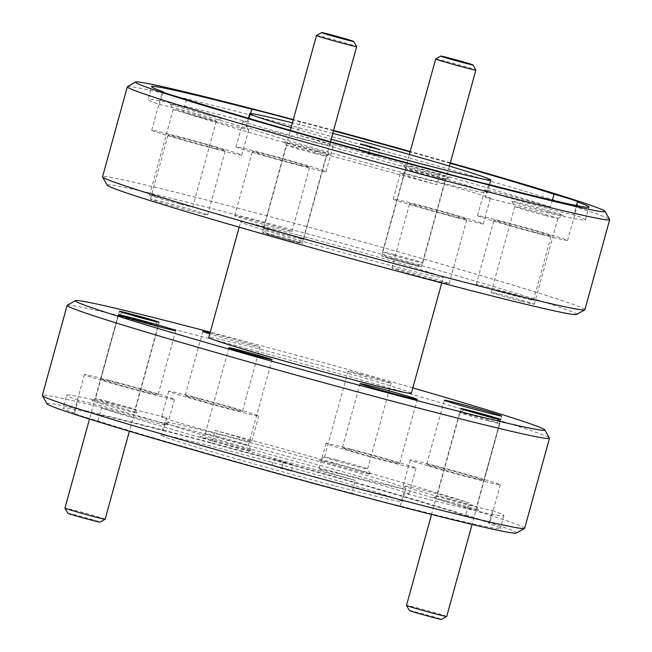 <?xml version="1.0" encoding="UTF-8"?>
<svg xmlns="http://www.w3.org/2000/svg" width="652" height="652" viewBox="0 0 652 652"><rect width="100%" height="100%" fill="white"/><g stroke="black" fill="none" stroke-linecap="round" stroke-linejoin="round"><path stroke-width="0.49" stroke-dasharray="3.26 2.44" d="M47.017 403.792A243.481 6.186 -164.6 0 1 179.699 434.411A243.481 6.186 -164.6 0 1 516.351 533.067M524.673 528.283A250.156 6.357 15.4 0 0 178.681 427.06A250.156 6.357 15.4 0 0 42.323 395.422M127.45 86.683A250.156 6.357 -164.6 0 1 263.677 118.46A250.156 6.357 -164.6 0 1 609.636 219.504M207.132 114.752A26.683 0.676 15.4 0 0 221.664 118.142A26.683 0.676 15.4 0 0 184.769 107.327A26.683 0.676 15.4 0 0 170.229 103.97A26.683 0.676 15.4 0 0 207.132 114.752M204.157 118.33A22.347 0.57 15.4 0 0 216.334 121.166A22.347 0.57 15.4 0 0 216.342 121.15A22.347 0.57 15.4 0 0 185.437 112.111A22.347 0.57 15.4 0 0 173.253 109.283A22.347 0.57 15.4 0 0 173.253 109.3A22.347 0.57 15.4 0 0 204.157 118.33M180.522 204.157A22.347 0.57 15.4 0 0 192.699 206.986A22.347 0.57 15.4 0 0 161.794 197.939A22.347 0.57 15.4 0 0 149.61 195.111A22.347 0.57 15.4 0 0 180.522 204.157M548.691 212.03A26.683 0.676 15.4 0 0 563.222 215.413A26.683 0.676 15.4 0 0 526.335 204.606A26.683 0.676 15.4 0 0 511.796 201.248A26.683 0.676 15.4 0 0 548.691 212.03M545.724 215.6A22.347 0.57 15.4 0 0 557.892 218.444A22.347 0.57 15.4 0 0 557.908 218.428A22.347 0.57 15.4 0 0 526.995 209.39A22.347 0.57 15.4 0 0 514.819 206.562A22.347 0.57 15.4 0 0 514.819 206.578A22.347 0.57 15.4 0 0 545.724 215.6M522.081 301.436A22.347 0.57 15.4 0 0 534.265 304.256A22.347 0.57 15.4 0 0 503.36 295.217A22.347 0.57 15.4 0 0 491.176 292.389A22.347 0.57 15.4 0 0 522.081 301.436M316.913 151.191A23.35 0.595 15.4 0 0 329.627 154.157A23.35 0.595 15.4 0 0 297.345 144.695A23.35 0.595 15.4 0 0 284.622 141.761A23.35 0.595 15.4 0 0 316.913 151.191M314.973 153.53A20.514 0.522 15.4 0 0 326.139 156.13A20.514 0.522 15.4 0 0 326.155 156.121A20.514 0.522 15.4 0 0 297.777 147.825A20.514 0.522 15.4 0 0 286.603 145.225A20.514 0.522 15.4 0 0 286.603 145.241A20.514 0.522 15.4 0 0 314.973 153.53M290.931 240.8A20.514 0.522 15.4 0 0 302.112 243.4A20.514 0.522 15.4 0 0 273.742 235.095A20.514 0.522 15.4 0 0 262.56 232.503A20.514 0.522 15.4 0 0 290.931 240.8M436.115 174.663A23.35 0.595 15.4 0 0 448.829 177.629A23.35 0.595 15.4 0 0 416.546 168.167A23.35 0.595 15.4 0 0 403.824 165.233A23.35 0.595 15.4 0 0 436.115 174.663M434.175 177.002A20.514 0.522 15.4 0 0 445.349 179.602A20.514 0.522 15.4 0 0 445.357 179.593A20.514 0.522 15.4 0 0 416.987 171.297A20.514 0.522 15.4 0 0 405.805 168.697A20.514 0.522 15.4 0 0 405.805 168.713A20.514 0.522 15.4 0 0 434.175 177.002M410.132 264.272A20.514 0.522 15.4 0 0 421.314 266.872A20.514 0.522 15.4 0 0 392.944 258.567A20.514 0.522 15.4 0 0 381.762 255.975A20.514 0.522 15.4 0 0 410.132 264.272M209.178 146.83A29.682 0.758 15.4 0 0 225.364 150.588A29.682 0.758 15.4 0 0 184.304 138.574A29.682 0.758 15.4 0 0 168.118 134.817A29.682 0.758 15.4 0 0 209.178 146.83M191.468 211.126A29.682 0.758 15.4 0 0 207.654 214.875A29.682 0.758 15.4 0 0 166.594 202.87A29.682 0.758 15.4 0 0 150.416 199.113A29.682 0.758 15.4 0 0 191.468 211.126M186.505 99.479L182.959 112.331A46.699 1.19 15.4 0 0 223.392 123.481A46.699 1.19 15.4 0 0 248.844 129.389A46.699 1.19 15.4 0 0 184.255 110.49A46.699 1.19 15.4 0 0 159.61 104.581A226.806 5.762 15.4 0 1 148.069 99.446L151.606 86.586M216.309 149.194A46.699 1.19 15.4 0 0 241.762 155.103A46.699 1.19 15.4 0 0 177.173 136.211A46.699 1.19 15.4 0 0 151.72 130.302A46.699 1.19 15.4 0 0 216.309 149.194M450.703 215.616A29.682 0.758 15.4 0 0 466.881 219.374A29.682 0.758 15.4 0 0 425.821 207.36A29.682 0.758 15.4 0 0 409.643 203.603A29.682 0.758 15.4 0 0 450.703 215.616M432.993 279.912A29.682 0.758 15.4 0 0 449.171 283.661A29.682 0.758 15.4 0 0 408.119 271.648A29.682 0.758 15.4 0 0 391.933 267.899A29.682 0.758 15.4 0 0 432.993 279.912M488.78 184.467L485.243 197.32A46.699 1.19 15.4 0 0 490.369 198.175A46.699 1.19 15.4 0 0 425.78 179.276A46.699 1.19 15.4 0 0 400.328 173.367A46.699 1.19 15.4 0 0 436.856 184.646L440.402 171.786M457.826 217.98A46.699 1.19 15.4 0 0 483.279 223.889A46.699 1.19 15.4 0 0 418.698 204.997A46.699 1.19 15.4 0 0 393.246 199.088A46.699 1.19 15.4 0 0 457.826 217.98M534.99 232.218A29.682 0.758 15.4 0 0 551.176 235.967A29.682 0.758 15.4 0 0 510.117 223.954A29.682 0.758 15.4 0 0 493.931 220.205A29.682 0.758 15.4 0 0 534.99 232.218M517.28 296.505A29.682 0.758 15.4 0 0 533.466 300.262A29.682 0.758 15.4 0 0 492.407 288.249A29.682 0.758 15.4 0 0 476.229 284.492A29.682 0.758 15.4 0 0 517.28 296.505M552.366 200.254L550.5 207.018A46.699 1.19 15.4 0 0 510.068 195.877A46.699 1.19 15.4 0 0 484.615 189.968A46.699 1.19 15.4 0 0 549.204 208.86A46.699 1.19 15.4 0 0 573.85 214.769L576.392 205.551M542.122 234.581A46.699 1.19 15.4 0 0 567.574 240.482A46.699 1.19 15.4 0 0 502.985 221.59A46.699 1.19 15.4 0 0 477.533 215.682A46.699 1.19 15.4 0 0 542.122 234.581M293.473 163.432A29.682 0.758 15.4 0 0 309.651 167.181A29.682 0.758 15.4 0 0 268.591 155.176A29.682 0.758 15.4 0 0 252.414 151.419A29.682 0.758 15.4 0 0 293.473 163.432M275.763 227.719A29.682 0.758 15.4 0 0 291.941 231.476A29.682 0.758 15.4 0 0 250.881 219.463A29.682 0.758 15.4 0 0 234.704 215.706A29.682 0.758 15.4 0 0 275.763 227.719M333.474 130.799A226.806 5.762 15.4 0 0 300.148 121.851A46.699 1.19 15.4 0 0 293.221 119.927M300.148 121.851L296.603 134.711A46.699 1.19 15.4 0 1 333.131 145.983A46.699 1.19 15.4 0 1 307.679 140.082A46.699 1.19 15.4 0 1 243.098 121.182A46.699 1.19 15.4 0 1 248.225 122.03L250.58 113.472M300.596 165.795A46.699 1.19 15.4 0 0 326.049 171.704A46.699 1.19 15.4 0 0 261.46 152.804A46.699 1.19 15.4 0 0 236.016 146.904A46.699 1.19 15.4 0 0 300.596 165.795M314.321 142.283A125.078 3.178 15.4 0 0 246.146 126.464A125.078 3.178 15.4 0 0 419.138 177.075A125.078 3.178 15.4 0 0 487.313 192.894A125.078 3.178 15.4 0 0 314.321 142.283M332.764 133.358A125.078 3.178 15.4 0 0 317.858 129.422A125.078 3.178 15.4 0 0 292.414 122.869M291.126 127.523A125.078 3.178 15.4 0 0 331.167 139.178M214.484 439.97A26.683 0.676 -164.6 0 1 251.387 450.752A26.683 0.676 -164.6 0 1 236.847 447.394A26.683 0.676 -164.6 0 1 199.952 436.587A26.683 0.676 -164.6 0 1 214.484 439.97M217.458 436.4A22.347 0.57 -164.6 0 1 248.363 445.422A22.347 0.57 -164.6 0 1 248.363 445.438A22.347 0.57 -164.6 0 1 236.179 442.61A22.347 0.57 -164.6 0 1 205.274 433.572A22.347 0.57 -164.6 0 1 205.282 433.556A22.347 0.57 -164.6 0 1 217.458 436.4M333.694 463.45A26.683 0.676 -164.6 0 1 370.597 474.224A26.683 0.676 -164.6 0 1 356.049 470.866A26.683 0.676 -164.6 0 1 319.162 460.059A26.683 0.676 -164.6 0 1 333.694 463.45M336.66 459.872A22.347 0.57 -164.6 0 1 367.565 468.894A22.347 0.57 -164.6 0 1 367.565 468.91A22.347 0.57 -164.6 0 1 355.389 466.082A22.347 0.57 -164.6 0 1 324.476 457.044A22.347 0.57 -164.6 0 1 324.492 457.028A22.347 0.57 -164.6 0 1 336.66 459.872M360.303 374.036A22.347 0.57 -164.6 0 1 391.208 383.083A22.347 0.57 -164.6 0 1 379.032 380.255A22.347 0.57 -164.6 0 1 348.119 371.216A22.347 0.57 -164.6 0 1 360.303 374.036M104.703 403.539A23.35 0.595 -164.6 0 1 136.993 412.969A23.35 0.595 -164.6 0 1 124.271 410.026A23.35 0.595 -164.6 0 1 91.989 400.572A23.35 0.595 -164.6 0 1 104.703 403.539M106.643 401.2A20.514 0.522 -164.6 0 1 135.013 409.48A20.514 0.522 -164.6 0 1 135.013 409.497A20.514 0.522 -164.6 0 1 123.831 406.905A20.514 0.522 -164.6 0 1 95.461 398.6A20.514 0.522 -164.6 0 1 95.477 398.592A20.514 0.522 -164.6 0 1 106.643 401.2M446.27 500.809A23.35 0.595 -164.6 0 1 478.56 510.239A23.35 0.595 -164.6 0 1 465.838 507.305A23.35 0.595 -164.6 0 1 433.556 497.843A23.35 0.595 -164.6 0 1 446.27 500.809M448.209 498.47A20.514 0.522 -164.6 0 1 476.579 506.759A20.514 0.522 -164.6 0 1 476.579 506.775A20.514 0.522 -164.6 0 1 465.398 504.175A20.514 0.522 -164.6 0 1 437.027 495.879A20.514 0.522 -164.6 0 1 437.036 495.87A20.514 0.522 -164.6 0 1 448.209 498.47M117.01 382.887A29.682 0.758 -164.6 0 1 158.069 394.892A29.682 0.758 -164.6 0 1 141.883 391.143A29.682 0.758 -164.6 0 1 100.824 379.13A29.682 0.758 -164.6 0 1 117.01 382.887M74.605 413.189L78.15 400.328A46.699 1.19 -164.6 0 1 102.796 406.237A46.699 1.19 -164.6 0 1 167.385 425.128A46.699 1.19 -164.6 0 1 141.932 419.22A46.699 1.19 -164.6 0 1 101.5 408.079A226.806 5.762 -164.6 0 0 355.397 480.385L351.852 493.246A226.806 5.762 -164.6 0 1 97.955 420.939A46.699 1.19 -164.6 0 1 73.798 413.189A46.699 1.19 -164.6 0 1 74.605 413.189A226.806 5.762 -164.6 0 1 63.065 408.046A226.806 5.762 -164.6 0 1 163.22 430.638L166.757 417.777A226.806 5.762 -164.6 0 0 66.61 395.193L63.065 408.046M109.878 380.515A46.699 1.19 -164.6 0 1 174.467 399.415A46.699 1.19 -164.6 0 1 149.015 393.506A46.699 1.19 -164.6 0 1 84.426 374.615A46.699 1.19 -164.6 0 1 109.878 380.515M201.297 399.48A29.682 0.758 -164.6 0 1 242.357 411.493A29.682 0.758 -164.6 0 1 226.179 407.736A29.682 0.758 -164.6 0 1 185.119 395.723A29.682 0.758 -164.6 0 1 201.297 399.48M210.05 332.911A29.682 0.758 -164.6 0 1 219.007 335.193A29.682 0.758 -164.6 0 1 260.067 347.198A29.682 0.758 -164.6 0 1 243.881 343.449A29.682 0.758 -164.6 0 1 209.789 333.865M163.22 430.638A46.699 1.19 -164.6 0 1 183.546 435.691A46.699 1.19 -164.6 0 1 211.598 443.311L215.144 430.459A46.699 1.19 -164.6 0 1 251.672 441.73A46.699 1.19 -164.6 0 1 226.22 435.821A46.699 1.19 -164.6 0 1 161.631 416.93A46.699 1.19 -164.6 0 1 166.757 417.777M194.174 397.117A46.699 1.19 -164.6 0 1 258.754 416.009A46.699 1.19 -164.6 0 1 233.302 410.108A46.699 1.19 -164.6 0 1 168.721 391.208A46.699 1.19 -164.6 0 1 194.174 397.117M442.822 468.266A29.682 0.758 -164.6 0 1 483.882 480.279A29.682 0.758 -164.6 0 1 467.696 476.522A29.682 0.758 -164.6 0 1 426.636 464.509A29.682 0.758 -164.6 0 1 442.822 468.266M488.845 523.369L492.39 510.516A46.699 1.19 -164.6 0 1 467.745 504.607A46.699 1.19 -164.6 0 1 403.156 485.707A46.699 1.19 -164.6 0 1 428.608 491.616A46.699 1.19 -164.6 0 1 469.041 502.765L465.495 515.626A46.699 1.19 -164.6 0 1 489.652 523.369A46.699 1.19 -164.6 0 1 488.845 523.369A226.806 5.762 -164.6 0 1 500.394 528.511A226.806 5.762 -164.6 0 1 400.238 505.928A46.699 1.19 -164.6 0 1 379.912 500.866A46.699 1.19 -164.6 0 1 351.852 493.246M435.691 465.903A46.699 1.19 -164.6 0 1 500.28 484.795A46.699 1.19 -164.6 0 1 474.827 478.886A46.699 1.19 -164.6 0 1 410.238 459.994A46.699 1.19 -164.6 0 1 435.691 465.903M358.527 451.665A29.682 0.758 -164.6 0 1 399.586 463.678A29.682 0.758 -164.6 0 1 383.409 459.929A29.682 0.758 -164.6 0 1 342.349 447.916A29.682 0.758 -164.6 0 1 358.527 451.665M400.238 505.928L403.775 493.067A46.699 1.19 -164.6 0 0 408.902 493.914A46.699 1.19 -164.6 0 0 344.321 475.023A46.699 1.19 -164.6 0 0 318.869 469.114A46.699 1.19 -164.6 0 0 355.397 480.385M351.404 449.301A46.699 1.19 -164.6 0 1 415.984 468.201A46.699 1.19 -164.6 0 1 390.54 462.292A46.699 1.19 -164.6 0 1 325.951 443.401A46.699 1.19 -164.6 0 1 351.404 449.301M337.679 472.814A125.078 3.178 -164.6 0 1 164.687 422.203A125.078 3.178 -164.6 0 1 232.862 438.022A125.078 3.178 -164.6 0 1 405.854 488.633A125.078 3.178 -164.6 0 1 337.679 472.814M334.142 485.675A125.078 3.178 -164.6 0 1 161.142 435.063A125.078 3.178 -164.6 0 1 229.317 450.882A125.078 3.178 -164.6 0 1 402.317 501.494A125.078 3.178 -164.6 0 1 334.142 485.675M107.23 185.201A243.481 6.186 -164.6 0 1 239.912 215.82A243.481 6.186 -164.6 0 1 576.564 314.476M584.885 309.684A250.156 6.357 15.4 0 0 238.885 208.469A250.156 6.357 15.4 0 0 102.535 176.831M67.237 305.275A250.156 6.357 -164.6 0 1 203.473 337.051A250.156 6.357 -164.6 0 1 549.432 438.095M411.339 393.311A105.053 2.673 15.4 0 0 266.04 350.8A105.053 2.673 15.4 0 0 208.779 337.516M297.915 235.079A105.053 2.673 15.4 0 0 240.661 221.786A105.053 2.673 15.4 0 0 385.96 264.296A105.053 2.673 15.4 0 0 443.221 277.581A105.053 2.673 15.4 0 0 297.915 235.079M283.327 462.138L293.172 464.721L273.824 458.984L283.327 462.138L281.558 468.568L291.403 471.143L293.172 464.721M291.403 471.143L281.9 467.989L272.055 465.414L281.558 468.568M272.055 465.414L273.824 458.984M281.9 467.989L283.669 461.559M182.959 112.331A226.806 5.762 15.4 0 0 436.856 184.646M485.243 197.32A226.806 5.762 15.4 0 0 585.39 219.911A226.806 5.762 15.4 0 0 573.85 214.769M450.206 163.253A226.806 5.762 15.4 0 0 410.084 151.9M550.5 207.018A226.806 5.762 15.4 0 0 296.603 134.711M78.15 400.328A226.806 5.762 -164.6 0 1 66.61 395.193M211.598 443.311A226.806 5.762 -164.6 0 1 465.495 515.626M215.144 430.459A226.806 5.762 -164.6 0 1 469.041 502.765M492.39 510.516A226.806 5.762 -164.6 0 1 503.931 515.65A226.806 5.762 -164.6 0 1 403.775 493.067M450.32 162.821A243.481 6.186 15.4 0 0 410.198 151.484M333.588 130.384A243.481 6.186 15.4 0 0 293.318 119.577M412.822 387.924A243.481 6.186 15.4 0 0 210.262 332.129M97.955 420.939L101.5 408.079M248.225 122.03A226.806 5.762 15.4 0 0 148.069 99.446M163.041 92.144L159.61 104.581M368.331 153.538L378.176 156.113L358.828 150.384L368.331 153.538L370.1 147.107M358.828 150.384L360.597 143.953M368.673 152.959L370.271 147.148M378.176 156.113L379.945 149.683M488.47 420.964A20.848 0.53 -164.6 0 1 459.644 412.529A20.848 0.53 -164.6 0 1 459.652 412.52A20.848 0.53 -164.6 0 1 471.005 415.169A20.848 0.53 -164.6 0 1 499.831 423.588A20.848 0.53 -164.6 0 1 499.831 423.604A20.848 0.53 -164.6 0 1 488.47 420.964M409.432 610.549A16.675 0.424 -164.6 0 1 418.519 612.644A16.675 0.424 -164.6 0 1 441.575 619.4M446.71 616.482A20.848 0.53 15.4 0 0 417.875 608.047A20.848 0.53 15.4 0 0 406.514 605.406M120.074 316.049A20.848 0.53 -164.6 0 1 118.077 315.258A20.848 0.53 -164.6 0 1 118.085 315.242A20.848 0.53 -164.6 0 1 134.01 319.105A20.848 0.53 -164.6 0 1 156.276 325.535A20.848 0.53 -164.6 0 1 158.265 326.31A20.848 0.53 -164.6 0 1 158.273 326.326A20.848 0.53 -164.6 0 1 142.584 322.544A20.848 0.53 -164.6 0 1 120.074 316.049M67.865 513.271A16.675 0.424 -164.6 0 1 80.212 516.229A16.675 0.424 -164.6 0 1 98.419 521.478A16.675 0.424 -164.6 0 1 100.009 522.122M105.143 519.204A20.848 0.53 15.4 0 0 103.146 518.413A20.848 0.53 15.4 0 0 80.636 511.918A20.848 0.53 15.4 0 0 64.947 508.128M408.527 263.742A16.675 0.424 -164.6 0 1 385.462 257.002A16.675 0.424 -164.6 0 1 394.55 259.105A16.675 0.424 -164.6 0 1 417.614 265.861A16.675 0.424 -164.6 0 1 408.527 263.742M393.914 254.508A20.848 0.53 15.4 0 0 382.553 251.868A20.848 0.53 15.4 0 0 382.553 251.884A20.848 0.53 15.4 0 0 411.379 260.303A20.848 0.53 15.4 0 0 422.732 262.952A20.848 0.53 15.4 0 0 422.749 262.943A20.848 0.53 15.4 0 0 393.914 254.508M435.683 58.982A20.848 0.53 -164.6 0 1 447.036 61.63A20.848 0.53 -164.6 0 1 475.87 70.049M296.815 241.745A16.675 0.424 -164.6 0 1 298.404 242.389A16.675 0.424 -164.6 0 1 285.666 239.3A16.675 0.424 -164.6 0 1 267.858 234.158A16.675 0.424 -164.6 0 1 266.26 233.53A16.675 0.424 -164.6 0 1 278.608 236.497A16.675 0.424 -164.6 0 1 296.815 241.745M265.34 229.186A20.848 0.53 15.4 0 0 287.605 235.617A20.848 0.53 15.4 0 0 303.53 239.48A20.848 0.53 15.4 0 0 303.539 239.471A20.848 0.53 15.4 0 0 301.542 238.673A20.848 0.53 15.4 0 0 279.032 232.185A20.848 0.53 15.4 0 0 263.343 228.396A20.848 0.53 15.4 0 0 263.351 228.412A20.848 0.53 15.4 0 0 265.34 229.186M316.481 35.51A20.848 0.53 -164.6 0 1 332.406 39.373A20.848 0.53 -164.6 0 1 354.672 45.803A20.848 0.53 -164.6 0 1 356.66 46.577M192.699 206.986L216.342 121.15L221.664 118.142M557.892 218.444L563.222 215.413M534.265 304.256L557.908 218.428M326.139 156.13L329.627 154.157M302.112 243.4L326.155 156.121M421.314 266.872L445.357 179.593L448.829 177.629M207.654 214.875L225.364 150.588M241.762 155.103L248.844 129.389M449.171 283.661L466.881 219.374M483.279 223.889L490.369 198.175M533.466 300.262L551.176 235.967M567.574 240.482L578.202 201.908M291.941 231.476L309.651 167.181M326.049 171.704L333.131 145.983M246.146 126.464L248.412 118.24M272.006 359.611L248.363 445.438L251.387 450.752M391.208 383.083L367.565 468.91L370.597 474.224M159.055 322.218L135.013 409.497L136.993 412.969M500.622 419.497L476.579 506.775L478.56 510.239M175.771 330.605L158.069 394.892M174.467 399.415L167.385 425.128M260.067 347.198L242.357 411.493M258.754 416.009L251.672 441.73M501.584 415.984L483.882 480.279M500.28 484.795L489.652 523.369M417.296 399.391L399.586 463.678M415.984 468.201L408.902 493.914M164.687 422.203L161.142 435.063M239.178 227.173L240.661 221.786M585.39 219.911L588.935 207.051M503.931 515.65L500.394 528.511M441.738 282.968L443.221 277.581M405.854 488.633L402.317 501.494M325.951 443.401L318.869 469.114M360.059 383.62L342.349 447.916M410.238 459.994L403.156 485.707M444.346 400.222L426.636 464.509M168.721 391.208L161.631 416.93M202.829 331.436L185.119 395.723M84.426 374.615L73.798 413.189M118.534 314.834L100.824 379.13M461.07 408.6L437.027 495.879L433.556 497.843M119.503 311.33L95.461 398.6M95.477 398.592L91.989 400.572M348.119 371.216L324.476 457.044M324.492 457.028L319.162 460.059M228.917 347.744L205.274 433.572M205.282 433.556L199.952 436.587M487.313 192.894L489.579 184.671M236.016 146.904L243.098 121.182M234.704 215.706L252.414 151.419M477.533 215.682L484.615 189.968M476.229 284.492L493.931 220.205M393.246 199.088L400.328 173.367M391.933 267.899L409.643 203.603M151.72 130.302L162.348 91.728M150.416 199.113L168.118 134.817M381.762 255.975L405.805 168.697L403.824 165.233M262.56 232.503L286.603 145.225L284.622 141.761M491.176 292.389L514.819 206.562L511.796 201.248M149.61 195.111L173.253 109.283L170.229 103.97M464.403 409.823L459.652 412.52L431.567 514.461M497.134 418.837L499.831 423.588L472.064 524.428M122.837 312.544L118.085 315.242L89.487 419.049M155.567 321.566L158.265 326.31L129.373 431.225M385.462 257.002L382.553 251.884L409.383 154.467M417.614 265.861L422.732 262.952L449.415 166.113M298.404 242.389L303.53 239.48L330.458 141.737M263.343 228.396L290.344 130.384M266.26 233.53L263.351 228.412"/><path stroke-width="0.98" d="M524.55 528.413L516.351 533.067A243.481 6.186 -164.6 0 1 383.751 502.146A243.481 6.186 -164.6 0 1 47.017 403.792L42.364 395.601A250.156 6.357 15.4 0 0 388.323 496.645A250.156 6.357 15.4 0 0 524.55 528.413A250.156 6.357 15.4 0 0 524.673 528.283L549.465 438.274A250.156 6.357 -164.6 0 1 413.115 406.636A250.156 6.357 -164.6 0 1 67.115 305.413A250.156 6.357 -164.6 0 1 67.237 305.275L75.436 300.621A243.481 6.186 15.4 0 0 412.088 399.277A243.481 6.186 15.4 0 0 544.77 429.896A243.481 6.186 15.4 0 0 412.822 387.924M67.115 305.413L42.323 395.422A250.156 6.357 15.4 0 0 42.364 395.601M293.318 119.577A243.481 6.186 15.4 0 0 268.249 112.959A243.481 6.186 15.4 0 0 135.649 82.03A243.481 6.186 15.4 0 0 472.301 180.685A243.481 6.186 15.4 0 0 604.983 211.305A243.481 6.186 15.4 0 0 450.32 162.821M604.983 211.305L609.636 219.504A250.156 6.357 -164.6 0 1 609.677 219.675A250.156 6.357 -164.6 0 1 473.319 188.037A250.156 6.357 -164.6 0 1 127.327 86.822A250.156 6.357 -164.6 0 1 127.45 86.683L135.649 82.03M293.221 119.927A46.699 1.19 15.4 0 0 272.088 114.23A46.699 1.19 15.4 0 0 251.762 109.177A226.806 5.762 15.4 0 0 151.606 86.586A226.806 5.762 15.4 0 0 163.155 91.728A46.699 1.19 15.4 0 0 162.348 91.728A46.699 1.19 15.4 0 0 186.505 99.479A226.806 5.762 15.4 0 0 440.402 171.786A46.699 1.19 15.4 0 0 468.454 179.406A46.699 1.19 15.4 0 0 488.78 184.467A226.806 5.762 15.4 0 0 588.935 207.051A226.806 5.762 15.4 0 0 577.395 201.908A46.699 1.19 15.4 0 0 578.202 201.908A46.699 1.19 15.4 0 0 554.045 194.166A226.806 5.762 15.4 0 0 450.206 163.253M552.366 200.254L554.045 194.166M577.395 201.908L576.392 205.551M292.414 122.869A125.078 3.178 15.4 0 0 249.683 113.603A125.078 3.178 15.4 0 0 291.126 127.523M331.167 139.178A125.078 3.178 15.4 0 0 422.683 164.214A125.078 3.178 15.4 0 0 490.858 180.034A125.078 3.178 15.4 0 0 332.764 133.358M241.093 350.564A22.347 0.57 -164.6 0 1 272.006 359.611A22.347 0.57 -164.6 0 1 259.822 356.783A22.347 0.57 -164.6 0 1 228.917 347.744A22.347 0.57 -164.6 0 1 241.093 350.564M130.685 313.922A20.514 0.522 -164.6 0 1 159.055 322.218A20.514 0.522 -164.6 0 1 147.874 319.627A20.514 0.522 -164.6 0 1 119.503 311.33A20.514 0.522 -164.6 0 1 130.685 313.922M472.252 411.2A20.514 0.522 -164.6 0 1 500.622 419.497A20.514 0.522 -164.6 0 1 489.44 416.905A20.514 0.522 -164.6 0 1 461.07 408.6A20.514 0.522 -164.6 0 1 472.252 411.2M134.72 318.592A29.682 0.758 -164.6 0 1 175.771 330.605A29.682 0.758 -164.6 0 1 159.593 326.848A29.682 0.758 -164.6 0 1 118.534 314.834A29.682 0.758 -164.6 0 1 134.72 318.592M460.532 403.971A29.682 0.758 -164.6 0 1 501.584 415.984A29.682 0.758 -164.6 0 1 485.406 412.235A29.682 0.758 -164.6 0 1 444.346 400.222A29.682 0.758 -164.6 0 1 460.532 403.971M376.237 387.378A29.682 0.758 -164.6 0 1 417.296 399.391A29.682 0.758 -164.6 0 1 401.119 395.634A29.682 0.758 -164.6 0 1 360.059 383.62A29.682 0.758 -164.6 0 1 376.237 387.378M584.762 309.822L576.564 314.476A243.481 6.186 -164.6 0 1 443.963 283.547A243.481 6.186 -164.6 0 1 107.23 185.201L102.568 177.002A250.156 6.357 15.4 0 0 448.527 278.045A250.156 6.357 15.4 0 0 584.762 309.822A250.156 6.357 15.4 0 0 584.885 309.684L609.677 219.675M127.327 86.822L102.535 176.831A250.156 6.357 15.4 0 0 102.568 177.002M210.262 332.129A243.481 6.186 15.4 0 0 208.037 331.55A243.481 6.186 15.4 0 0 75.436 300.621M239.178 227.173L208.779 337.516A105.053 2.673 15.4 0 0 354.085 380.026A105.053 2.673 15.4 0 0 411.339 393.311L441.738 282.968M410.084 151.9A226.806 5.762 15.4 0 0 333.474 130.799M370.1 147.107L379.945 149.683L370.442 146.529L360.597 143.953L370.1 147.107M410.198 151.484A243.481 6.186 15.4 0 0 333.588 130.384M209.789 333.865A29.682 0.758 -164.6 0 1 202.829 331.436A29.682 0.758 -164.6 0 1 210.05 332.911M544.77 429.896L549.432 438.095A250.156 6.357 -164.6 0 1 549.465 438.274M250.58 113.472L251.762 109.177M163.155 91.728L163.041 92.144M370.271 147.148L370.442 146.529M473.857 411.73A16.675 0.424 15.4 0 0 464.77 409.611A16.675 0.424 15.4 0 0 487.835 416.367A16.675 0.424 15.4 0 0 496.922 418.47A16.675 0.424 15.4 0 0 473.857 411.73M446.702 616.49L441.575 619.4A16.675 0.424 -164.6 0 1 432.488 617.281A16.675 0.424 -164.6 0 1 409.432 610.549L406.514 605.423A20.848 0.53 15.4 0 0 406.514 605.423A20.848 0.53 15.4 0 0 435.349 613.842A20.848 0.53 15.4 0 0 446.702 616.49A20.848 0.53 15.4 0 0 446.71 616.482L472.064 524.428M153.758 320.572A16.675 0.424 15.4 0 0 135.95 315.429A16.675 0.424 15.4 0 0 123.212 312.332A16.675 0.424 15.4 0 0 124.801 312.976A16.675 0.424 15.4 0 0 143.008 318.225A16.675 0.424 15.4 0 0 155.355 321.192A16.675 0.424 15.4 0 0 153.758 320.572M105.135 519.212L100.009 522.122A16.675 0.424 -164.6 0 1 87.27 519.033A16.675 0.424 -164.6 0 1 69.462 513.89A16.675 0.424 -164.6 0 1 67.865 513.271L64.947 508.144A20.848 0.53 15.4 0 0 66.944 508.927A20.848 0.53 15.4 0 0 89.21 515.349A20.848 0.53 15.4 0 0 105.135 519.212A20.848 0.53 15.4 0 0 105.143 519.204L129.373 431.225M89.487 419.049L64.947 508.128A20.848 0.53 15.4 0 0 64.947 508.144M449.896 58.191A16.675 0.424 15.4 0 0 440.809 56.072A16.675 0.424 15.4 0 0 463.865 62.828A16.675 0.424 15.4 0 0 472.953 64.931A16.675 0.424 15.4 0 0 449.896 58.191M449.415 166.113L475.87 70.066A20.848 0.53 -164.6 0 1 475.87 70.066A20.848 0.53 -164.6 0 1 464.509 67.425A20.848 0.53 -164.6 0 1 435.675 58.99A20.848 0.53 -164.6 0 1 435.683 58.982L440.809 56.072M323.196 33.244A16.675 0.424 15.4 0 0 341.403 38.492A16.675 0.424 15.4 0 0 353.751 41.451A16.675 0.424 15.4 0 0 352.153 40.831A16.675 0.424 15.4 0 0 334.346 35.689A16.675 0.424 15.4 0 0 321.607 32.6A16.675 0.424 15.4 0 0 323.196 33.244M353.751 41.451L356.66 46.577A20.848 0.53 -164.6 0 1 356.668 46.594A20.848 0.53 -164.6 0 1 340.98 42.804A20.848 0.53 -164.6 0 1 318.469 36.316A20.848 0.53 -164.6 0 1 316.473 35.518A20.848 0.53 -164.6 0 1 316.481 35.51L321.607 32.6M248.412 118.24L249.683 113.603M489.579 184.671L490.858 180.034M431.567 514.461L406.514 605.406M409.383 154.467L435.675 58.99M472.953 64.931L475.87 70.049M330.458 141.737L356.668 46.594M290.344 130.384L316.473 35.518"/></g></svg>
